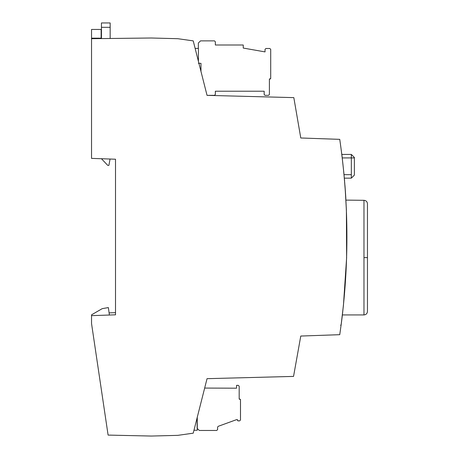 <?xml version="1.0" encoding="UTF-8"?>
<svg xmlns="http://www.w3.org/2000/svg" width="459" height="459" viewBox="0 0 459 459"><rect width="100%" height="100%" fill="white"/><g stroke="black" fill="none" stroke-linecap="round" stroke-linejoin="round"><path stroke-width="0.69" d="M197.158 417.667L197.118 428.293L199.298 430.467L216.734 430.467L217.6 429.601L217.6 427.157L218.174 426.336L236.701 419.595L237.871 420.415L237.871 420.88L239.615 420.88L240.487 420.008L240.487 399.525L240.487 401.487L240.487 399.525L240.487 401.487L240.487 399.525L240.487 401.487L240.487 399.525L240.487 401.487L240.487 399.525L240.487 401.487L240.487 399.525L239.179 399.089L239.179 386.231L238.307 385.359L236.563 385.359L236.563 388.194L204.662 388.067M240.487 420.008L240.487 414.127M240.051 399.089L239.179 399.089L240.051 399.089L239.179 399.089L240.051 399.089L239.179 399.089L240.051 399.089L239.179 399.089L240.051 399.089L239.179 399.089L240.051 399.089L239.179 399.089L239.179 386.231M216.734 430.467L199.298 430.467M217.6 427.157L218.174 426.336M237.871 420.415L236.701 419.595L237.871 420.415L236.701 419.595L237.871 420.415L237.498 419.704L237.871 420.415L236.701 419.595L237.871 420.415L236.701 419.595L237.871 420.415L237.498 419.704M237.871 420.88L239.615 420.88M198.414 61.34L198.414 48.413L195.138 48.413M197.272 417.214L197.272 430.249L193.968 430.249M240.487 401.487L240.487 399.525M344.353 178.149L351.336 178.149L354.382 175.097L354.382 157.489L351.336 154.436L341.84 154.436L351.336 154.436L351.336 178.149L344.353 178.149L344.365 178.758L343.992 174.615L345.266 190.175M339.746 334.686C349.288 269.571 349.288 204.462 339.746 139.352L300.777 137.987L293.823 97.624L207.043 95.363L193.228 40.88L177.799 38.699L151.246 38.005L91.536 38.699L91.536 158.384L115.513 159.221L115.513 314.811L91.536 315.649L91.536 323.532L108.1 435.092L151.246 436.05L177.799 435.356L193.228 433.176L207.043 378.669L293.548 376.409L300.777 336.045L339.746 334.686M342.563 313.113L342.397 314.558M342.397 314.576L342.965 309.515M341.726 153.903L341.857 154.953M344.967 186.159L344.812 184.134M344.795 183.91L344.589 181.391M344.583 181.311L344.967 186.09M345.271 190.278L346.327 209.195M346.878 231.267L346.901 237.051M343.326 306.136L341.221 324.077M341.186 324.335L341.1 325.001M341.094 325.041L342.357 314.937M345.897 200.308L345.254 190.06M200.967 71.397L200.967 63.313L200.967 71.397L200.967 63.313L200.967 71.397L200.967 63.313L200.967 71.397L200.967 63.313L200.967 71.397L200.967 63.313L198.351 63.313M207.038 95.352L214.479 95.352L207.038 95.352L214.479 95.352L207.038 95.352L214.479 95.352L207.038 95.352L214.479 95.352L207.038 95.352L214.479 95.352L215.351 94.479L215.351 91.209L264.166 91.209L264.166 94.479L264.166 91.209L264.166 94.479L264.166 91.209L264.166 94.479L264.166 91.209L215.351 91.209L264.166 91.209L215.351 91.209L264.166 91.209L215.351 91.209L215.351 94.479L215.351 91.209L215.351 94.479L215.351 91.209L215.351 94.479L215.351 91.209L264.166 91.209L264.166 94.479L265.038 95.352L268.526 95.352L265.038 95.352L268.526 95.352L265.038 95.352L268.526 95.352L265.038 95.352L268.526 95.352L269.399 94.479L269.399 79.005L270.271 79.005L269.399 79.005L270.271 79.005L269.399 79.005L270.271 79.005L269.399 79.005L269.399 94.479L269.399 79.005L269.399 94.479L269.399 79.005L269.399 94.479L269.399 79.005L270.707 78.569L270.707 49.365L270.707 59.389L270.707 49.365L270.707 59.389L270.707 49.365L270.707 59.389L270.707 49.365L269.835 48.493L265.91 48.493L269.835 48.493L265.91 48.493L269.835 48.493L265.91 48.493L269.835 48.493L265.91 48.493L265.038 49.365L265.038 51.901L243.247 48.057L265.038 51.901L243.247 48.057L265.038 51.901L243.247 48.057L265.038 51.901L265.038 49.365L265.038 51.901L265.038 49.365L265.038 51.901L265.038 49.365L265.038 51.901L243.247 48.057L243.247 45.005L215.351 45.005L215.351 41.74L215.351 45.005L215.351 41.74L215.351 45.005L215.351 41.74L215.351 45.005L215.351 41.74L214.479 40.868L200.531 40.868L214.479 40.868L200.531 40.868L214.479 40.868L200.531 40.868L214.479 40.868L200.531 40.868L198.351 43.043L198.351 48.413M367.464 257.619L367.464 311.449L367.464 203.79L367.464 257.619L363.976 257.619L363.976 200.308L363.976 314.937L363.976 257.619M215.351 94.479L215.351 91.209L264.166 91.209L264.166 94.479L264.166 91.209L215.351 91.209L215.351 94.479M265.038 95.352L268.526 95.352L265.038 95.352M269.399 94.479L269.399 79.005L270.271 79.005L269.399 79.005L269.399 94.479M270.707 59.389L270.707 49.365L270.707 59.389M269.835 48.493L265.91 48.493L269.835 48.493M265.038 49.365L265.038 51.901L243.247 48.057L265.038 51.901L265.038 49.365M215.351 45.005L215.351 41.74L215.351 45.005M214.479 40.868L200.531 40.868L214.479 40.868M342.213 157.879L344.032 174.615M342.253 157.879L341.748 153.736M340.589 325.179L341.106 325.179L343.435 305.384L346.62 257.763L346.396 209.935L345.294 190.06L345.851 198.753M367.464 311.449C367.252 313.56 366.087 314.725 363.976 314.937L342.391 314.937L341.106 325.179M345.329 190.491L344.967 185.608M344.56 180.513L344.485 179.601M345.317 190.342L345.455 192.361M345.524 193.411L345.638 195.207M345.69 196.045L345.799 197.892M345.925 200.113L363.976 200.308C366.087 200.52 367.252 201.679 367.464 203.79M345.759 197.135L345.644 195.27M345.524 193.434L345.432 191.982M101.129 38.533L101.129 38.166L101.129 38.533L91.536 38.699L91.536 38.166L101.129 38.166L101.129 29.451L91.536 29.451L101.129 29.451M91.536 29.451L91.536 38.699M101.445 38.585L101.445 22.95L110.16 22.95L110.16 38.481M110.16 22.95L101.445 22.95M110.057 159.026L108.892 165.372L107.75 165.372L101.445 158.728M91.536 315.677L91.536 314.84L102.202 308.655L108.364 307.576L109.403 315.052M91.536 314.84L102.202 308.655M109.099 312.883L115.513 312.659L115.513 314.84M351.336 174.661L344.038 174.661M342.259 157.925L354.382 157.925M101.445 27.311L110.16 27.311"/></g></svg>
